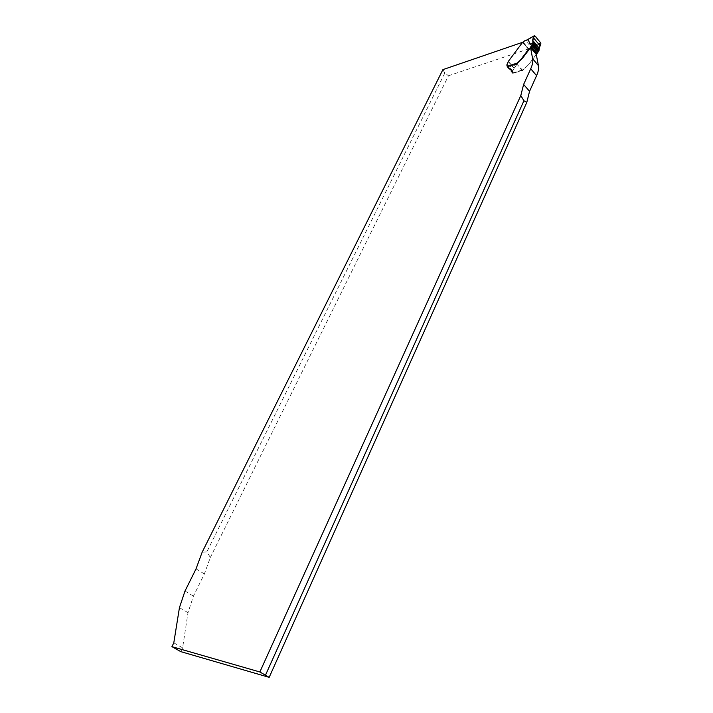 <?xml version="1.0" encoding="UTF-8"?>
<svg xmlns="http://www.w3.org/2000/svg" width="713" height="713" viewBox="0 0 713 713"><rect width="100%" height="100%" fill="white"/><g stroke="black" fill="none" stroke-linecap="round" stroke-linejoin="round"><path stroke-width="0.53" stroke-dasharray="3.56 2.67" d="M180.763 651.629L182.608 647.841L188 612.681L193.446 596.113L204.364 573.983L210.353 557.423L206.841 551.88L202.144 552.236M442.898 69.633L444.85 72.993L448.486 75.765L210.353 557.423M448.486 75.765L528.395 48.983L522.727 42.254L508.414 61.38L506.996 64.339L506.952 65.248L513.146 73.181L507.353 66.559M513.253 72.619L512.763 70.997L514.162 68.047L528.395 48.983M536.256 54.411L528.476 64.785L522.406 70.605L513.146 73.181M507.371 66.514L507.478 65.953M173.794 642.859L182.608 647.841M522.406 70.605L516.622 63.867M512.95 73.608L507.175 66.942M444.85 72.993L206.841 551.88M507.371 66.879L513.164 73.198L512.807 71.05L514.207 68.1L528.351 49.144L530.561 47.593L530.561 46.292L525.365 40.409M516.88 63.457L517.103 64.42L522.647 70.204L528.52 64.838L536.274 54.491M538.52 50.775L535.9 51.202L533.93 46.461L532.584 45.757L527.281 39.75M527.673 39.892L534.83 35.802M539.064 47.985L540.917 43.128L532.584 45.757M535.9 51.202L538.921 50.578M540.962 44.01L533.333 46.416M196.048 568.84L204.364 573.983M184.997 591.032L193.446 596.113M179.444 607.636L188 612.681M514.162 68.047L508.414 61.38M514.02 68.279L508.271 61.612M512.763 70.997L506.996 64.339M512.718 71.915L506.952 65.248M513.182 72.468L507.406 65.801M517.103 64.42L507.647 67.494M512.478 73.065L521.934 70.052M532.584 45.605L530.561 46.292M525.829 40.659L527.852 39.964M530.561 47.593L533.93 46.461M522.932 69.954L513.271 73.029M522.602 42.317L528.351 49.144M523.003 41.942L528.752 48.769M508.369 61.336L514.207 68.1M508.226 61.568L514.064 68.323M506.952 64.295L512.807 71.05M506.907 65.204L512.763 71.96M507.362 65.748L513.226 72.512M507.362 66.496L513.164 73.198M506.863 65.061L512.629 71.719M522.691 70.195L513.11 73.243M506.818 65.008L512.674 71.763M507.433 65.899L513.298 72.673"/><path stroke-width="1.07" d="M269.175 677.35L259.862 671.967L171.922 646.655L180.763 651.629L269.175 677.35L526.8 102.387L529.554 91.3L536.586 75.649C538.324 71.719 538.948 68.386 538.44 65.649L536.256 54.411L530.534 47.602L522.709 58.011L516.622 63.867L507.353 66.559M526.8 102.387L523.912 100.765L520.802 95.533L523.618 84.446L530.73 68.778C532.495 64.847 533.128 61.514 532.638 58.787L530.534 47.602M520.802 95.533L259.862 671.967M522.62 42.29L442.898 69.633L202.144 552.236L196.048 568.84L184.997 591.032L179.444 607.636L173.794 642.859L171.922 646.655M523.912 100.765L265.575 674.961M507.371 66.879L506.818 65.008L508.369 61.336L522.602 42.317L525.178 40.481L528.181 39.598L530.115 44.304L532.727 43.858L532.584 44.482L522.665 57.967L516.88 63.457M536.274 54.491L539.037 50.365L539.286 48.52L532.736 40.409L534.215 35.891L534.83 35.802L540.917 43.128L539.286 48.52M532.727 43.858L532.95 40.935M532.727 43.172L530.115 44.304M527.656 39.634L534.215 35.891M539.064 47.985C540.57 52.717 531.96 42.78 532.825 40.686C532.281 39.554 534.313 33.484 536.381 37.673L540.917 43.128M523.618 84.446L529.554 91.3M532.638 58.787L538.44 65.649M530.73 68.778L536.586 75.649M507.406 66.256L517.059 63.109M528.181 39.598L524.813 40.757M531.033 46.969L536.844 53.885M531.354 46.639L537.156 53.555M532.085 45.659L537.878 52.575M532.584 44.482L538.377 51.398M532.727 43.716L538.6 50.739M532.816 42.923L539.037 50.365M532.869 42.709L539.108 50.168M532.959 41.024L539.286 48.6M532.923 40.864L539.26 48.448M533.342 37.655L539.893 45.516M539.09 48.021L532.709 40.383M534.331 35.73L527.335 39.723"/></g></svg>
